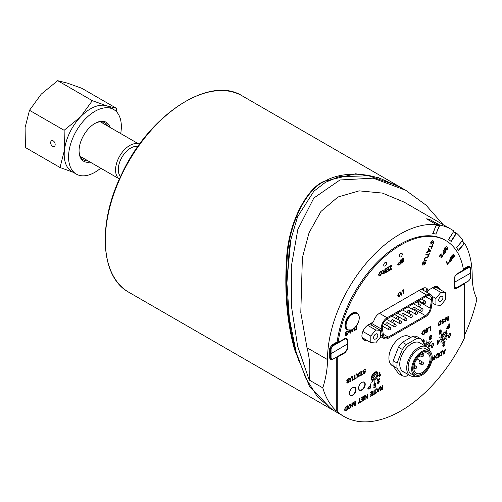 <?xml version="1.0" encoding="UTF-8"?>
<svg xmlns="http://www.w3.org/2000/svg" width="502" height="502" viewBox="0 0 502 502"><rect width="100%" height="100%" fill="white"/><g stroke="black" fill="none" stroke-linecap="round" stroke-linejoin="round"><path stroke-width="0.75" d="M426.098 346.543A20.739 11.973 -60 0 0 426.066 346.317L420.801 338.825L416.892 336.572A20.739 11.973 -60 0 0 412.933 336.214L416.848 338.473L406.319 344.554L402.403 342.295L412.933 336.214M402.359 375.81L398.45 373.551L393.185 366.065L397.095 368.324L402.359 375.81A20.739 11.973 -60 0 0 406.319 376.167L408.678 374.799M397.095 363.046L393.185 360.787L398.45 347.215L402.359 349.474L397.095 363.046A20.739 11.973 -60 0 0 397.095 368.324M393.185 366.065A20.739 11.973 -60 0 1 393.185 360.787M398.45 347.215A20.739 11.973 -60 0 1 402.403 342.295M402.359 349.474A20.739 11.973 -60 0 1 406.319 344.554M416.848 338.473A20.739 11.973 -60 0 1 420.801 338.825M404.361 372.308A16.729 9.657 -60 0 1 403.213 371.806A16.729 9.657 -60 0 1 403.213 352.492A16.729 9.657 -60 0 1 419.948 342.828A16.729 9.657 -60 0 1 420.952 343.569M432.856 233.53L435.918 233.995L439.338 225.699A0.552 0.439 -81.8 0 0 439.156 224.971L429.768 219.55L439.903 225.109L435.931 233.97M439.903 225.109A102.32 59.073 -60 0 1 451.009 229.194A102.32 59.073 -60 0 1 453.94 231.089L448.568 239.398L451.191 241.493L456.563 233.185A102.32 59.073 -60 0 1 462.744 240.201L456.556 247.58L458.477 250.636L464.664 243.263A102.32 59.073 -60 0 1 472.2 276.031A77.157 44.546 120 0 0 476.9 298.903A113.383 65.461 -60 0 1 464.375 335.487M450.959 241.305L455.885 233.694A0.552 0.452 -51.4 0 0 455.791 233.003L455.841 233.035M454.636 232.068L456.563 233.185M458.307 250.372L463.936 243.671A0.552 0.433 -32.1 0 0 463.892 243.031M463.748 242.73L464.664 243.263M90.115 162.071A22.496 12.989 -60 0 1 79.052 150.958A22.496 12.989 -60 0 1 94.953 123.41A22.496 12.989 -60 0 1 97.087 122.344A22.496 12.989 -60 0 1 110.107 127.439M108.043 126.247A21.423 12.368 120 0 0 104.912 122.789A21.423 12.368 120 0 0 96.233 122.833A21.423 12.368 120 0 0 94.571 123.636M79.052 150.518A21.423 12.368 120 0 0 83.489 159.893A21.423 12.368 120 0 0 88.051 160.878M120.706 133.557A37.317 21.542 120 0 0 113.615 109.461A37.317 21.542 120 0 0 98.492 109.543A37.317 21.542 120 0 0 71.309 141.903A37.317 21.542 120 0 0 76.298 174.094A37.317 21.542 120 0 0 100.714 168.189M113.615 109.461L109.241 106.939A37.317 21.542 120 0 0 106.725 105.834A37.317 21.542 120 0 0 94.125 107.02A37.317 21.542 120 0 0 80.577 116.84A37.317 21.542 120 0 0 64.438 150.261A37.317 21.542 120 0 0 71.93 171.571L76.298 174.094M50.677 142.317A3.163 2.052 67.2 0 1 51.687 140.698A3.163 2.052 67.2 0 1 54.806 142.813A3.163 2.052 67.2 0 1 54.141 146.521A3.163 2.052 67.2 0 1 51.706 145.549A3.163 2.052 67.2 0 1 50.677 142.317M81.023 157.578A21.423 12.368 120 0 0 82.353 157.584M102.345 122.959A21.423 12.368 120 0 0 101.674 121.81M73.085 172.236L60.039 167.511L64.438 150.261L64.124 130.288L80.577 116.84L92.318 100.67L106.725 105.834L116.42 108.275L116.79 112.065M116.42 108.275L81.795 88.283L67.387 83.119L57.692 80.678L41.239 94.131L29.499 110.302L25.1 127.552L25.414 147.525L60.039 167.511M29.499 110.302L64.124 130.288M57.692 80.678L92.318 100.67M137.855 146.559A17.557 10.14 120 0 0 124.979 152.966A17.557 10.14 120 0 0 118.271 169.576A17.557 10.14 120 0 0 120.549 176.541M100.35 121.804L139.424 144.363A19.992 11.546 120 0 0 129.673 145.517A19.992 11.546 120 0 0 116.702 162.899A19.992 11.546 120 0 0 119.432 178.988L80.351 156.436M329.726 353.188L331.056 353.684L331.056 348.771L330.586 348.771L330.586 358.516L331.094 359.633L332.5 359.52L331.1 359.633L329.852 358.911M347.014 344.203L331.056 353.684L331.056 358.516L329.726 358.02M331.86 345.715L332.33 345.734L330.586 348.771L329.732 348.275M336.152 343.236L336.936 342.791L336.277 342.408M334.828 343.82L334.828 343.242M470.594 272.85L470.525 277.725M454.285 282.375L470.594 273.119L470.619 268.112L469.991 266.844L468.749 266.97L463.497 270.007M455.985 274.431L456.155 274.782L468.987 267.378L468.661 266.606L467.952 267.146M466.628 267.152L466.628 267.723M468.504 266.832L463.653 269.63L463.377 269.279M349.398 393.33A4.424 2.554 120 0 0 350.314 395.243A4.424 2.554 120 0 0 354.738 392.689A4.424 2.554 120 0 0 354.738 387.582A4.424 2.554 120 0 0 352.624 387.745M358.591 388.027A4.424 2.554 120 0 0 359.507 389.941A4.424 2.554 120 0 0 363.931 387.387A4.424 2.554 120 0 0 363.931 382.279A4.424 2.554 120 0 0 361.816 382.442M427.07 219.161L429.768 219.55M436.188 234.114L432.724 233.618L436.439 224.607A102.32 59.073 -60 0 0 363.881 266.079A102.32 59.073 -60 0 0 327.499 359.576L306.992 347.742C309.79 358.29 310.518 369.052 309.188 380.014L297.648 346.223L291.555 307.029L291.317 266.518L297.83 229.489L313.825 198.039L339.961 179.98L373.218 178.16L405.773 190.308L397.904 185.878L368.675 175.775L338.963 176.729L325.484 182.295L313.875 191.212L297.548 216.839L290.733 240.094L286.918 281.716M423.242 290.238A8.296 4.788 120 0 0 423.242 288.123M437.593 288.129A8.986 5.189 120 0 0 436.79 286.441M426.173 291.932A8.296 4.788 120 0 0 426.06 289.24L428.018 290.363L433.383 287.269A8.986 5.189 -60 0 1 437.876 286.824A8.986 5.189 -60 0 1 439.551 289.259M427.033 292.428L429.273 289.641M433.59 287.15L436.32 287.395L445.701 292.817L445.701 299.33L440.812 305.411L435.924 304.978L435.924 298.458L440.812 292.377L445.701 292.817M371.518 322.987A8.296 4.788 120 0 0 371.58 323.558L371.888 325.384M362.902 339.233A8.986 5.189 120 0 0 364.766 339.082M368.468 324.744L371.204 324.989L380.585 330.41L380.585 336.924L375.697 343.01L370.809 342.571L370.809 336.051L375.697 329.971L380.585 330.41M393.217 366.109A16.867 9.739 -60 0 1 392.395 365.72A16.867 9.739 -60 0 1 388.899 357.995A16.867 9.739 -60 0 1 396.26 341.021A16.867 9.739 -60 0 1 409.262 336.503A16.867 9.739 -60 0 1 410.598 337.57M428.369 342.483L428.551 342.59A4.148 2.397 -60 0 1 427.717 347.635M424.956 344.736A4.148 2.397 -60 0 1 428.909 342.665A4.148 2.397 -60 0 1 428.338 348.3M445.381 332.663L445.563 332.77A4.148 2.397 -60 0 1 445.136 337.181A4.148 2.397 -60 0 1 441.528 339.754L441.346 339.647M440.913 338.128A4.148 2.397 -60 0 1 442.726 333.955A4.148 2.397 -60 0 1 445.92 332.839A4.148 2.397 -60 0 1 445.92 337.633A4.148 2.397 -60 0 1 441.773 340.023A4.148 2.397 -60 0 1 440.913 338.128M376.349 372.515L376.538 372.622A4.148 2.397 -60 0 1 376.111 377.033A4.148 2.397 -60 0 1 372.503 379.606L372.321 379.499M371.888 377.981A4.148 2.397 -60 0 1 373.695 373.808A4.148 2.397 -60 0 1 376.895 372.691A4.148 2.397 -60 0 1 376.895 377.485A4.148 2.397 -60 0 1 372.748 379.876A4.148 2.397 -60 0 1 371.888 377.981M397.735 295.182L398.23 296.462L399.416 296.318L401.098 293.187L400.596 291.976L399.416 292.114L397.709 295.17L399.391 292.101L400.577 291.963M400.621 293.463L399.41 295.86L398.356 295.691L398.212 294.906L399.416 292.572L400.276 292.503L400.621 293.463L400.232 292.478M398.582 295.948L399.391 295.847L400.596 293.45M398.23 296.462L397.709 295.17M424.472 344.052L425.094 344.297L424.523 343.713M424.937 344.516L424.497 344.083M443.768 341.247L443.768 340.118M447.803 335.531L446.874 335.719M441.377 334.119L442.105 334.476L441.534 333.893M441.352 334.106L441.948 334.696M440.863 339.189L439.934 340.074M447.213 333.259A4.976 2.874 120 0 0 446.353 332.136A4.976 2.874 120 0 0 446.014 331.985L446.937 329.99L445.858 331.947A4.976 2.874 120 0 0 443.868 332.38L443.868 332.832A4.424 2.554 -60 0 1 446.077 332.613A4.424 2.554 -60 0 1 446.843 333.61L447.213 333.259M443.868 332.832L443.843 332.368A4.976 2.874 -60 0 1 445.832 331.935L446.774 329.952M446.014 331.979A4.976 2.874 -60 0 1 446.334 332.123A4.976 2.874 -60 0 1 446.347 332.129L446.353 332.136M446.071 332.606A4.424 2.554 120 0 1 446.824 333.598L446.843 333.61M447.866 263.832L446.573 261.768L446.196 262.226L447.853 264.868L448.386 262.533L447.866 263.832M447.834 264.855L446.196 262.226M446.554 261.755L446.171 262.213M447.847 263.82L448.386 262.533M430.729 345.602L429.8 345.79L430.729 345.602M429.8 345.79L430.766 345.345M444.534 249.82L444.854 247.737L446.767 246.57L444.872 247.75L444.559 249.833L445.563 249.563L447.012 248.044L447.037 249.274L445.619 250.498L447.313 249.463L447.64 247.492L444.872 249.281L445.161 247.938L446.724 246.538M444.904 249.299L447.577 247.455M445.6 250.485L447.012 249.262L447.295 248.032M442.952 254.527L444.239 254.068L445.688 251.878L443.429 250.071L443.071 250.623L443.988 251.358L443.297 252.431L443.046 254.589L443.279 252.418L443.969 251.345L443.071 250.623M444.257 251.571L445.067 252.217L444.025 253.786L443.335 253.968L444.257 251.571L445.067 252.217M443.316 253.956L444 253.774L445.042 252.205M443.41 250.059L443.053 250.611M377.843 375.571L378.778 375.383M429.254 253.121L428.639 254.614L426.01 254.232L425.759 254.834L428.394 255.211L427.773 256.71L428.124 256.76L429.605 253.171L429.229 253.108L429.605 253.171M426.01 254.232L425.759 254.834M425.985 254.219L428.639 254.614M428.62 254.602L429.229 253.108M427.754 256.698L428.369 255.211M428.614 342.264L429.329 341.046M424.491 259.954L424.93 260.092L424.479 258.737L425.903 257.733L427.622 257.984L427.867 257.382L426.148 257.137L424.096 258.737L424.679 260.695L426.405 260.94L426.65 260.343L424.504 259.961M424.159 260.532L424.679 260.695M424.905 260.08L426.65 260.343M424.654 260.682L424.077 258.725L426.123 257.124L427.867 257.382M377.498 379.192L376.738 378.037M425.025 262.37L425.043 263.481L423.807 265.081L425.401 263.506L425.238 261.793L422.653 264.447L422.609 263.249L424.052 261.442L422.245 263.23L422.452 265.031L425.106 262.402M423.807 265.081L425.018 263.468L425.006 262.358M422.427 265.018L422.226 263.217L424.052 261.442M422.634 264.435L423.293 263.977M423.274 263.964L424.303 262.326L425.238 261.793M402.428 259.245L403.909 259.283L403.57 258.543L402.403 258.775L401.104 260.745L401.7 261.391L403.332 261.36L402.516 262.439L401.211 262.458L401.5 263.098L402.535 262.904L403.777 261.065L403.275 260.469L401.964 260.776L401.556 260.438L402.428 259.245M401.682 261.379L401.085 260.733L401.7 261.391L401.085 260.733L402.384 258.762L403.552 258.53M401.851 262.577L401.631 262.144L402.497 262.427L403.307 261.347M403.777 261.065L403.257 260.456L403.759 261.053L403.257 260.456L401.964 260.776L401.556 260.438M401.531 260.425L401.945 260.764M401.493 263.092L401.211 262.458M401.186 262.446L401.631 262.144M399.14 264.792L400.471 264.027L400.471 259.961L400 260.231L400 261.881L399.096 262.402L397.779 264.403L398.607 265.062L399.14 264.792M398.061 265.081L398.607 265.062M400 262.364L400 263.814L398.67 264.548L398.262 264.108L400 262.364M398.644 264.535L400 263.814M399.981 263.801L399.981 262.377M398.582 265.05L397.76 264.391L399.077 262.389L399.981 261.868L400 260.231M399.981 260.218L400.471 259.961M426.951 342.596L426.951 340.343L426.951 342.596M426.756 342.709L426.951 340.343M378.59 274.713L379.092 275.993L380.278 275.849L381.959 272.718L381.457 271.507L380.278 271.645L378.571 274.701L380.252 271.632L381.445 271.5M381.476 272.994L380.271 275.391L379.217 275.221L379.073 274.437L380.278 272.103L381.137 272.034L381.476 272.994L381.093 272.009M379.443 275.479L380.252 275.378L381.457 272.981M379.092 275.993L378.571 274.701M429.762 349.405L428.771 348.018M352.517 329.463L352.517 331.904L352.988 331.634L352.988 329.18M352.498 329.475L352.517 331.904M429.863 343.525L431.657 341.573M350.227 333.228L348.94 330.366L350.227 333.228L350.729 332.933L351.569 329.927M350.415 330.285L349.605 330.385M351.067 330.341L350.49 332.644L349.875 331.031L351.067 330.341L350.678 331.759M350.471 332.631L350.66 331.747M349.718 330.661L350.346 330.297M441.948 340.412L440.8 342.897M430.22 330.705L430.691 330.435L430.691 326.369L428.488 327.643L428.488 328.12L430.22 327.122L430.22 330.705L430.201 327.135M428.488 328.12L428.47 327.63L430.691 326.369M372.616 380.127A4.424 2.554 120 0 0 372.898 380.252L372.923 380.265A4.424 2.554 -60 0 1 372.628 380.133A4.424 2.554 -60 0 1 372.628 375.019A4.424 2.554 -60 0 1 377.052 372.465A4.424 2.554 -60 0 1 377.818 373.463L378.188 373.111A4.982 2.874 120 0 0 377.328 371.988A4.982 2.874 120 0 0 372.352 374.862A4.982 2.874 120 0 0 372.352 380.61A4.982 2.874 120 0 0 372.691 380.761L371.775 382.75L372.666 380.754M377.04 372.459A4.424 2.554 120 0 1 377.793 373.45L377.818 373.463M372.352 380.61L372.327 380.598A4.982 2.874 -60 0 1 372.327 380.598A4.982 2.874 -60 0 1 372.327 374.85A4.982 2.874 -60 0 1 377.309 371.976A4.982 2.874 -60 0 1 377.322 371.982L377.328 371.988M371.75 382.737L373.08 380.303M426.612 329.136L428.093 329.174L427.754 328.44L426.593 328.666L425.288 330.636L425.891 331.282L427.516 331.257L426.7 332.337L425.395 332.349L425.69 332.989L426.719 332.801L427.961 330.962L427.466 330.366L426.154 330.667L425.74 330.335L426.612 329.136M427.434 328.992L427.654 329.475L427.422 328.986M425.527 331.207L425.891 331.282M426.041 332.475L425.821 332.042L426.681 332.324L427.491 331.245M427.961 330.962L427.44 330.354L427.942 330.95L427.44 330.354L426.154 330.667L425.74 330.335M425.865 331.27L425.269 330.623L426.568 328.653L427.754 328.44M425.715 330.322L426.129 330.655M425.69 332.989L425.395 332.349M425.376 332.337L425.821 332.042M440.919 336.924L439.062 337.3M423.443 334.621L424.654 333.918L424.654 329.858L423.381 330.592L421.743 333.592L422.301 334.928L423.443 334.621M422.558 334.345L422.226 333.322L422.577 331.822L424.19 330.605L424.19 333.711L422.571 334.351M422.822 334.388L424.19 333.711M424.165 333.698L424.165 330.617M422.276 334.916L421.724 333.579L423.362 330.58L424.654 329.858M446.774 339.584L445.763 338.185M356.219 377.692L355.058 378.364L355.058 374.774L354.594 375.044L354.594 378.633L353.427 379.305L353.427 379.782L356.219 378.175L356.194 377.68L355.058 378.339M353.427 379.782L353.408 379.292L354.569 378.621L354.594 375.044M354.569 375.032L355.058 374.774M374.743 382.675L374.919 379.845M350.176 379.311L350.176 381.664L350.641 381.394L350.641 379.048L351.588 377.197L352.097 377.04L352.473 380.334L352.944 380.064L352.806 376.776L352.36 376.462L351.551 376.732L350.151 379.305L351.526 376.726L352.58 376.519M352.454 380.321L352.235 377.077M350.151 379.305L350.176 381.664M452.195 258.348L453.877 257.752L454.517 255.719L453.72 255.675L451.781 256.823L452.271 255.455L453.94 254.476L452.057 255.167L451.405 257.325L452.333 257.338L454.141 256.215L453.67 257.47L452.591 257.865L452.39 258.524L452.572 257.852L453.645 257.457L453.852 256.114M451.756 256.811L453.695 255.662L454.498 255.706M452.352 256.748L451.781 256.823M451.555 257.482L452.032 255.154L453.921 254.464M348.074 379.223L349.555 379.261L349.223 378.521L348.055 378.753L346.75 380.723L347.353 381.369L348.978 381.338L348.162 382.417L346.857 382.436L347.152 383.076L348.181 382.882L349.423 381.043L348.928 380.447L347.616 380.754L347.202 380.416L348.074 379.223M348.896 379.079L349.116 379.556L348.884 379.073M346.982 381.288L347.353 381.369M347.503 382.555L347.284 382.122L348.143 382.405L348.953 381.325M349.423 381.043L348.903 380.434L349.405 381.031L348.903 380.434L347.616 380.754L347.202 380.416M346.75 380.723L347.328 381.357L346.731 380.711L348.03 378.74L349.223 378.521M347.177 380.403L347.591 380.742M347.152 383.076L346.838 382.424L347.284 382.122M450.633 258.806L449.836 259.76L450.633 258.806L449.961 257.739L450.376 257.244L452.026 259.879L450.363 261.818L449.372 262.144L449.811 259.747L449.152 261.931M449.572 261.416L450.601 260.996L449.591 261.429L450.827 259.12L451.417 260.061L450.62 261.009L451.398 260.049L450.821 259.126M450.2 261.429L449.591 261.429M450.608 258.794L449.936 257.727L450.376 257.244M354.613 405.691L355.309 405.283L355.309 401.223L354.864 401.481L354.864 404.938L353.847 402.071L353.427 402.309L352.398 406.306L352.398 402.905L351.952 403.162L351.952 407.229L352.573 406.865L353.609 402.792L354.613 405.691L353.59 402.78M351.952 407.229L351.927 403.15L352.398 402.905M352.398 406.206L353.427 402.309M353.402 402.297L353.847 402.071M354.845 404.882L354.845 401.468L355.309 401.223M442.651 255.072L442.425 256.949L440.957 257.746L440.875 254.602M441.283 257.212L442.18 256.742L442.275 255.581L442.206 256.754L441.308 257.225L441.095 253.686L439.313 256.44L439.576 256.654L439.288 256.428L441.095 253.686M439.557 256.641L440.9 254.614L440.957 257.746M347.974 407.486L348.476 408.766L349.656 408.622L351.344 405.49L350.842 404.279L349.656 404.417L347.955 407.473L349.637 404.405L350.816 404.267M350.86 405.767L349.656 408.164L348.834 408.258L348.457 407.21L349.662 404.876L350.522 404.807L350.86 405.767L350.478 404.781M348.821 408.251L349.63 408.151L350.842 405.754M348.476 408.766L347.955 407.473M432.347 244.361L433.948 242.786L433.778 241.073L431.199 243.727L433.759 241.06M431.174 243.715L431.155 242.529L432.598 240.722L430.791 242.504L432.598 240.722M430.973 244.292L430.766 242.491L430.992 244.305L433.646 241.675M433.571 241.65L433.584 242.761L433.546 241.638M367.025 398.425L367.502 398.149L367.502 394.083L367.056 394.34L367.056 397.534L365.205 395.413L364.728 395.689L364.728 399.749L365.174 399.492L365.174 396.304L367.025 398.425L365.174 396.316M364.728 399.749L364.703 395.676L365.205 395.413M367.031 397.509L367.056 394.34M367.031 394.327L367.502 394.083M431.086 248.615L431.456 248.678L432.937 245.095L432.586 245.045L431.971 246.532L429.335 246.156L429.091 246.752L431.72 247.135L431.105 248.628L431.695 247.128M429.091 246.752L429.317 246.143L431.946 246.52L432.561 245.032L432.937 245.095M361.384 401.682L363.937 400.207L363.937 396.141L361.308 397.659L361.308 398.142L363.467 396.894L363.467 398.274L361.515 399.397L361.515 399.881L363.467 398.751L363.467 399.994L361.384 401.198L361.365 401.669L361.365 401.186L363.467 399.994M361.496 399.868L361.496 399.385L363.448 398.262L363.448 396.906M361.308 397.659L361.308 398.142M361.283 397.647L363.937 396.141M363.448 399.981L363.448 398.764M428.859 249.632L428.08 251.527L426.957 251.922L428.055 251.515L428.859 249.632L428.162 249.005L428.426 248.371L430.691 250.542L430.427 251.188L426.675 252.606L426.938 251.91L426.675 252.606M428.476 251.389L429.11 249.852L430.252 250.805L428.476 251.389L430.227 250.793L429.11 249.858M428.84 249.619L428.143 248.992L428.426 248.371M360.925 401.462L359.771 402.133L359.771 398.55L359.3 398.82L359.3 402.403L358.139 403.075L358.139 403.552L360.925 401.945L360.907 401.449L359.771 402.108M358.139 403.552L358.114 403.062L359.281 402.391L359.3 398.82M359.281 398.808L359.771 398.55M389.213 270.616L391.171 266.167L389.213 270.616L391.736 269.16L391.736 268.683L389.765 269.819L391.936 264.981L389.157 266.587L389.157 267.064L389.132 266.575L391.936 264.981M389.784 269.781L391.736 268.683M389.132 267.051L391.19 266.179M391.171 266.167L391.365 265.79M443.705 354.18L444.207 353.891L445.544 349.097L444.672 350.816L443.21 351.664L442.808 350.678L442.287 350.98L443.705 354.18L442.287 350.98M444.54 351.325L443.969 353.609L443.354 352.009L444.54 351.325M443.944 353.596L444.508 351.344M443.203 351.638L444.653 350.804L445.054 349.379M445.029 349.367L445.544 349.097M442.789 350.666L442.262 350.967M388.178 269.016L386.226 270.139L386.226 270.622L388.178 269.492L388.178 270.735L386.094 271.94L386.094 272.417L388.642 270.948L388.642 266.882L386.013 268.401L386.013 268.877L388.178 267.629L388.178 269.016L388.153 267.641M386.226 270.622L386.201 270.126L388.153 269.003M386.094 272.417L386.069 271.927L388.153 270.722L388.153 269.505M386.013 268.877L385.994 268.388L388.642 266.882M437.204 357.932L438.403 357.242L438.403 353.22L437.148 353.948L435.529 356.916L436.075 358.24L437.204 357.932M436.332 357.656L436 356.646L436.351 355.165L437.945 353.96L437.945 357.029L436.345 357.662M436.596 357.7L437.945 357.029L437.92 353.973M436.056 358.227L435.504 356.903L437.129 353.935L438.403 353.22M383.76 271.256L382.85 270.227L382.267 270.565L383.541 271.676L382.549 273.358L382.693 273.885L385.367 272.837L385.367 268.777L384.896 269.047L384.896 270.848L383.773 271.262M383.258 271.638L382.242 270.553L382.85 270.227M382.825 273.998L382.53 273.345L383.515 271.664M383.898 271.896L384.896 271.312L384.896 272.661L383.785 273.301L383.032 273.075L383.898 271.896M384.074 271.281L384.877 270.835L384.877 269.034L385.367 268.777M383.007 273.063L383.76 273.289L384.877 272.649L384.877 271.325M383.76 273.289L383.032 273.075M353.747 328.634L354.261 330.548L353.722 328.653M354.174 330.504L356.615 329.538L356.615 325.541M356.094 326.256L356.15 329.325L356.131 326.231M354.788 330.002L356.15 329.325L354.807 330.015L354.255 328.214M345.677 335.48L345.313 334.903L345.734 334.527L346.75 334.821L345.752 334.539L345.332 334.916L345.677 335.48L346.769 335.292L348.532 332.148L348.049 330.918L346.738 331.107L348.024 330.906M346.01 334.953L345.734 334.527M345.282 334.087L345.257 332.569L346.713 331.094L345.282 332.581L345.282 334.087L346.769 333.228L346.769 332.751L345.734 333.347L345.734 332.594L346.763 331.577L347.691 331.445L348.055 332.462L347.685 331.439M345.734 333.322L346.769 332.751M348.055 332.462L346.769 334.834L348.055 332.462M444.998 322.177L444.973 318.099L445.443 317.854L444.998 318.111L444.998 322.177L445.619 321.813L446.629 317.728M447.658 320.64L446.799 318.23L447.658 320.64L448.355 320.232L448.355 316.172L447.909 316.429L447.909 319.887L446.887 317.019L446.473 317.258L445.443 321.255L445.443 317.854M447.891 319.83L447.891 316.417L448.336 316.16M445.443 321.161L446.447 317.245L446.868 317.007M381.369 387.632L380.453 386.603L379.87 386.942L381.143 388.052L380.158 389.734L380.303 390.261L382.97 389.219L382.97 385.153L382.505 385.423L382.505 387.23L381.382 387.638M379.87 386.942L380.867 388.015M382.505 387.695L382.505 389.037L381.388 389.677L380.635 389.458L382.505 387.695L382.505 389.037M381.369 389.665L382.48 389.025M381.683 387.657L382.505 387.23L382.48 385.411L382.97 385.153M380.428 390.374L380.133 389.721L381.125 388.046M379.851 386.929L380.453 386.603M442.35 323.056L442.149 322.635L441.704 322.93L441.998 323.57L443.034 323.382L444.276 321.544L443.774 320.947L442.463 321.249L442.049 320.916L442.927 319.718L444.408 319.761L444.069 319.021L442.902 319.253L441.603 321.217L442.199 321.864L443.686 321.556L443.015 322.918L442.149 322.635L442.99 322.905L443.668 321.544M442.13 322.623L441.704 322.93M441.998 323.57L441.685 322.918M444.276 321.544L443.755 320.935L442.463 321.249L442.049 320.916L442.444 321.236M443.743 319.579L443.963 320.056L443.73 319.573M442.18 321.851L441.578 321.205L442.883 319.241L444.069 319.021M441.854 321.795L442.199 321.864M376.406 392.526L375.251 393.191L375.251 389.608L374.781 389.878L374.781 393.461L373.62 394.139L373.62 394.616L376.406 393.003L376.387 392.514L375.251 393.173M373.62 394.616L373.595 394.126L374.762 393.449L374.762 389.866L375.251 389.608M438.058 324.173L438.61 325.509L440.963 324.505L440.963 320.439L439.696 321.173L438.033 324.16L439.67 321.161L440.963 320.439M438.591 325.497L438.033 324.16M439.137 324.97L438.535 323.903L438.886 322.403L440.499 321.186L440.499 324.292L438.88 324.932L440.48 324.279L440.48 321.198M370.583 396.373L373.13 394.898L373.13 390.832L370.501 392.351L370.501 392.834L372.66 391.585L372.66 392.966L370.714 394.089L370.714 394.572L372.66 393.442L372.66 394.685L370.583 395.89L370.583 396.373L370.558 395.877L372.66 394.685M370.714 394.572L370.689 394.076L372.641 392.953L372.641 391.598M370.501 392.351L370.501 392.834M370.476 392.338L373.13 390.832M372.641 394.672L372.641 393.455M363.624 373.25L363.429 372.829L362.984 373.124L363.272 373.764L364.308 373.576L365.55 371.737L365.048 371.141L363.737 371.442L363.322 371.11L364.201 369.911L365.682 369.955L365.343 369.215L364.176 369.447L362.877 371.411L363.473 372.057L364.967 371.75L364.289 373.111L363.429 372.829L364.264 373.099L364.941 371.737M363.404 372.817L362.984 373.124M363.253 373.752L362.959 373.111M365.55 371.737L365.029 371.129L365.525 371.725L365.029 371.129L363.737 371.442L363.322 371.11M363.304 371.097L363.718 371.43M365.017 369.773L365.243 370.25L365.004 369.767M363.454 372.045L362.858 371.398L364.157 369.434L365.324 369.202M363.115 371.982L363.473 372.057M447.96 328.666L449.29 327.9L449.29 323.834L448.819 324.104L448.819 325.754L447.916 326.275L446.598 328.27L447.42 328.935L447.96 328.666M446.874 328.948L447.42 328.935L446.579 328.258L447.897 326.262L448.801 325.742L448.819 324.104M448.819 326.237L448.819 327.687L447.483 328.421L447.081 327.982L448.819 326.237M447.464 328.408L448.819 327.687M448.801 327.674L448.801 326.25M448.801 324.091L449.29 323.834M360.875 375L359.714 375.672L359.714 376.155L362.507 374.542L362.507 374.065L361.346 374.73L361.346 371.147L360.875 371.417L360.856 374.988L360.856 371.405L361.346 371.147M359.714 376.155L359.689 375.659L360.856 374.988M361.346 374.705L362.507 374.065M445.073 341.467L442.745 342.81L442.745 343.286L444.471 342.295L442.751 345.759L443.046 346.393L443.85 346.254L444.992 344.416L443.862 345.834L443.197 345.514L445.073 341.467L442.726 342.797L442.745 343.286M443.837 345.822L444.992 344.416M443.028 346.38L442.733 345.746L444.452 342.282M357.255 374.712L358.742 373.883L357.267 374.737L356.859 373.739L356.326 374.046L357.763 377.278L358.265 376.989L359.62 372.145L359.125 372.428L359.62 372.145M357.763 377.278L356.307 374.034L356.859 373.739M358.008 376.688L358.215 375.816L358.026 376.701L357.411 375.088L358.604 374.398L358.215 375.816L358.579 374.417M358.717 373.871L359.106 372.415L358.742 373.883M439.501 340.356L437.976 341.234L437.976 340.262L437.543 340.513L437.543 341.486L437.073 341.762L437.073 342.22L437.543 341.944L437.543 344.579L439.501 340.814L439.482 340.343L437.976 341.209M437.976 341.693L439.081 341.059L437.976 343.525L437.976 341.693M437.976 343.468L439.043 341.078M437.073 342.22L437.073 341.762M437.047 341.749L437.543 341.486M437.524 341.473L437.543 340.513M437.957 340.249L437.524 340.5M437.524 341.956L437.543 344.579M344.999 410.862L344.441 409.525L346.085 406.526L344.466 409.538L345.018 410.874L347.378 409.864L347.378 405.804L346.104 406.538L347.378 405.804M345.545 410.335L346.148 410.071L345.571 410.347L344.943 409.268L345.294 407.768L346.907 406.551L346.907 409.657L346.167 410.084L346.888 409.645L346.888 406.564M430.496 339.653L431.5 338.022L430.973 337.501L431.645 336.083L431.325 335.38L430.484 335.505L429.329 337.407L429.994 338.066L429.474 339.183L429.731 339.76L430.496 339.653M431.5 338.022L430.973 337.501M429.58 338.028L429.994 338.066M430.484 335.92L431.199 336.34L430.496 337.557L429.775 337.143L430.484 335.92L431.199 336.34L430.459 335.907M429.894 338.919L430.465 339.233L431.036 338.285L430.484 339.245L429.919 338.925L430.484 337.978L431.055 338.298L430.484 337.978M430.465 339.233L429.919 338.925M430.478 337.545L431.199 336.34M429.731 339.76L429.448 339.17L429.969 338.053L429.304 337.394L430.465 335.493L431.331 335.38M430.948 337.488L431.482 338.009L430.948 337.488M431.036 338.285L430.459 337.965M439.57 356.2L439.018 354.87L439.589 356.213L441.917 355.209L441.917 351.193L440.662 351.921L439.037 354.883L440.637 351.908L441.917 351.193M440.11 355.673L439.514 354.619L439.865 353.138L441.459 351.933L441.459 355.002L439.859 355.636L441.434 354.989L441.434 351.946M433.602 344.698L433.326 343.261L432.473 343.236L431.35 345.997L431.77 347.566L432.473 347.466L433.602 344.698M431.958 344.41L432.473 343.682L433 343.82L433 346.286L432.473 347.014L431.958 346.888L431.958 344.41M432.473 347.014L431.958 346.888M431.94 346.876L432.454 347.001L432.975 346.273L432.981 343.807M431.764 347.56L431.331 345.985L432.454 343.224L433.182 343.13M432.806 358.083L432.209 357.518L433.082 358.121L432.103 359.783L432.373 360.417L434.883 359.269L434.883 355.253L434.425 355.516L434.425 357.305L433.634 357.744L432.197 356.803M432.373 360.417L432.078 359.771L433.057 358.108M433.433 358.334L434.425 357.763L434.425 359.093L433.32 359.727L432.58 359.507L433.433 358.334M433.301 357.706L434.399 357.292L434.399 355.504L434.883 355.253M433.301 359.714L432.58 359.507L433.301 359.714L434.399 359.081L434.399 357.775M379.97 375.534L379.97 372.352L379.537 372.603L379.537 376.682L380.836 374.919L380.836 374.436L379.97 375.534M379.537 372.603L379.537 376.682M379.518 372.591L379.97 372.352M379.951 375.521L380.836 374.436M378.928 388.717L377.454 389.565L378.928 388.717L379.292 387.249L379.788 386.967L378.928 388.717M377.454 389.565L377.046 388.573L376.513 388.881L377.956 392.112L378.458 391.824L379.807 386.979M377.956 392.112L376.494 388.868L377.046 388.573M377.598 389.922L378.797 389.232L378.213 391.535L377.598 389.922M378.194 391.522L378.765 389.245M379.732 378.445L377.41 379.788L377.41 380.271L379.135 379.274L377.41 382.737L377.705 383.371L378.508 383.233L379.65 381.401L378.521 382.813L377.855 382.493L379.732 378.445L377.41 379.788M378.502 382.8L377.855 382.493L378.502 382.8L379.205 381.602M379.631 381.388L379.186 381.589M377.68 383.352L377.391 382.725L379.11 379.261M377.385 379.776L377.41 380.271M448.775 337.827L448.342 336.252L449.466 333.485L448.361 336.265L448.637 337.695L449.485 337.727L450.614 334.959L450.344 333.529L449.485 333.497L450.175 333.378M448.844 335.989L448.97 334.677L449.485 333.949L450.012 334.081L450.012 336.547L449.485 337.281L448.97 337.156L448.844 335.989M449.466 337.269L450.112 335.223L449.993 334.068L449.466 333.937M449.485 333.949L449.993 334.068M374.843 383.779L375.515 384.156L375.973 383.848L375.621 383.227L374.837 383.371L373.915 384.394L373.959 386.283L375.396 385.561L375.207 386.76L373.802 387.569L373.802 388.046L375.552 387.036L375.891 384.752L374.85 385.693L374.097 385.203L374.843 383.779L375.515 384.156L374.818 383.766M374.825 385.68L374.097 385.203L374.825 385.68L375.49 384.927M373.802 388.046L373.783 387.557L375.182 386.747L375.364 385.599M373.934 386.27L373.896 384.381L374.818 383.359L375.672 383.252M375.465 384.915L375.891 384.752M439.319 332.751L438.986 331.96L440.091 329.939L439.012 331.973L439.313 332.751L440.053 332.688L440.907 331.653L440.461 333.353L439.664 333.736L440.442 333.341L440.888 331.64M440.078 333.686L439.074 333.686L439.501 333.397M439.432 331.671L440.116 332.186L439.457 331.684L440.122 330.354L440.838 330.912L440.141 332.198L440.819 330.906L440.103 330.341M440.122 330.354L440.593 330.31M439.049 333.673L439.35 334.225L439.049 333.673L440.072 334.119L440.957 333.146L441.333 331.213L440.994 329.902L440.11 329.952L440.932 329.858M440.116 332.186L439.457 331.684M369.221 388.768L370.551 388.002L370.551 383.936L370.087 384.206L370.087 385.856L369.177 386.383L367.866 388.379L368.688 389.037L369.221 388.768M368.135 389.05L368.688 389.037M370.087 386.339L370.087 387.789L368.75 388.523L368.342 388.084L370.087 386.339M368.725 388.51L370.087 387.789M370.062 387.776L370.062 386.352M368.663 389.025L367.841 388.366L369.158 386.371L370.062 385.843L370.087 384.206M370.532 383.923L370.062 384.193M403.144 294.097L403.608 293.827L403.608 289.761L403.144 290.03L403.119 294.084L403.144 290.03M403.119 290.018L403.608 289.761M401.336 295.207L402.353 290.42M402.334 290.407L402.704 290.212M422.195 340.802L423.079 339.76L422.207 340.827M423.035 342.515L423.895 341.473L423.45 343.18L423.87 341.467M422.446 341.511L423.111 340.174L423.826 340.739L423.092 340.161M423.111 340.174L423.581 340.13M423.845 343.155L424.322 341.034L423.983 339.722L423.098 339.772L423.895 339.666M423.104 342.006L423.807 340.726L423.13 342.019M345.006 352.297L345.414 352.536L337.275 357.236L337.275 411.502L336.296 410.937A113.383 65.461 -60 0 1 322.799 387.87A77.157 44.546 120 0 0 327.499 359.576M331 359.576L330.291 359.457L329.726 358.196L329.726 348.444L331.684 345.062L337.168 341.893L338.147 342.446A89.877 51.888 -60 0 1 381.451 259.666A89.877 51.888 -60 0 1 445.763 240.533A89.877 51.888 -60 0 1 463.509 270.07L456.236 274.268L454.285 277.656L454.285 287.426L454.843 288.681L456.236 288.556L464.375 283.856L464.375 338.116A113.383 65.461 -60 0 1 344.134 416.56A113.383 65.461 -60 0 1 337.275 411.502M338.147 342.446L345.414 338.254L346.788 338.11L347.371 339.383L347.371 349.147L347.039 348.959M345.414 352.536L347.371 349.147M356.043 389.608A4.7 2.717 -60 0 1 353.992 394.34A4.7 2.717 -60 0 1 350.371 395.601A4.7 2.717 -60 0 1 350.371 390.173A4.7 2.717 -60 0 1 355.071 387.456A4.7 2.717 -60 0 1 356.043 389.608M365.236 384.3A4.7 2.717 -60 0 1 363.184 389.031A4.7 2.717 -60 0 1 359.564 390.292A4.7 2.717 -60 0 1 359.564 384.865A4.7 2.717 -60 0 1 364.264 382.147A4.7 2.717 -60 0 1 365.236 384.3M386.647 263.33A2.077 1.199 -60 0 1 385.743 265.42A2.077 1.199 -60 0 1 384.143 265.972A2.077 1.199 -60 0 1 384.143 263.581A2.077 1.199 -60 0 1 386.22 262.383A2.077 1.199 -60 0 1 386.647 263.33M402.29 254.301A2.077 1.199 -60 0 1 401.387 256.39A2.077 1.199 -60 0 1 399.787 256.942A2.077 1.199 -60 0 1 399.787 254.545A2.077 1.199 -60 0 1 401.864 253.353A2.077 1.199 -60 0 1 402.29 254.301M381.394 337.043L381.043 337.244A8.296 4.788 -60 0 1 379.907 337.771M366.724 340.212A8.986 5.189 -60 0 1 363.774 339.986A8.986 5.189 -60 0 1 362.394 332.782A8.986 5.189 -60 0 1 368.267 324.863L373.639 321.763A8.296 4.788 -60 0 1 379.317 313.405L422.339 288.562A8.296 4.788 -60 0 1 426.487 288.154A8.296 4.788 -60 0 1 428.018 290.363M354.751 387.588A4.7 2.717 120 0 0 354.531 387.262M349.932 395.225A4.7 2.717 120 0 0 350.327 395.256M363.944 382.286A4.7 2.717 120 0 0 363.724 381.959M359.125 389.922A4.7 2.717 120 0 0 359.52 389.947M336.867 356.997L337.275 357.236M337.168 341.893A89.877 51.888 -60 0 1 380.466 259.107A89.877 51.888 -60 0 1 444.785 239.969L445.763 240.533M463.34 269.053L468.015 266.349L469.383 266.204L469.847 266.763M336.296 410.937L336.296 357.33M464.375 283.856L463.973 283.617M332.926 410.09L317.521 396.906L305.712 378.006L296.199 352.278L289.365 318.544L286.924 283.21L289.252 248.609L290.733 240.094M443.159 224.664L425.991 205.117L405.773 190.308M322.799 387.87L309.188 380.014M429.863 219.336A102.32 59.073 -60 0 0 426.543 218.859L436.439 224.607M451.009 229.194L404.148 202.137L382.386 193.075L359.162 190.854L337.946 197.029L320.947 211.449L309.044 232.79L302.386 257.689L300.798 312.551L306.992 347.742M422.238 353.772L422.238 354.556A1.795 1.035 -60 0 1 421.454 356.364A1.795 1.035 -60 0 1 420.067 356.847A1.795 1.035 -60 0 1 419.697 356.018L419.697 355.598M421.944 375.157A14.52 8.383 -60 0 1 414.683 375.879A14.52 8.383 -60 0 1 414.683 359.112A14.52 8.383 -60 0 1 429.204 350.729A14.52 8.383 -60 0 1 431.431 362.362A14.52 8.383 -60 0 1 421.944 375.157M421.944 374.028A13.134 7.586 -60 0 1 415.38 374.68A13.134 7.586 -60 0 1 415.38 359.514A13.134 7.586 -60 0 1 428.513 351.927A13.134 7.586 -60 0 1 430.528 362.45A13.134 7.586 -60 0 1 421.944 374.028M414.683 375.879L411.163 373.846A14.52 8.383 -60 0 1 411.163 357.079A14.52 8.383 -60 0 1 425.683 348.695L429.204 350.729M415.236 376.149A16.591 9.582 -60 0 1 410.128 375.64A16.591 9.582 -60 0 1 410.128 356.483A16.591 9.582 -60 0 1 426.719 346.901A16.591 9.582 -60 0 1 429.718 351.067M421.944 372.672A11.477 6.626 -60 0 1 416.208 373.243A11.477 6.626 -60 0 1 416.208 359.99A11.477 6.626 -60 0 1 427.685 353.364A11.477 6.626 -60 0 1 429.442 362.563A11.477 6.626 -60 0 1 421.944 372.672M421.944 373.915A12.996 7.505 -60 0 1 415.449 374.561A12.996 7.505 -60 0 1 415.449 359.551A12.996 7.505 -60 0 1 428.444 352.046A12.996 7.505 -60 0 1 430.434 362.463A12.996 7.505 -60 0 1 421.944 373.915M376.538 372.622L372.503 379.606M371.907 378.401L375.195 372.71M428.551 342.59L426.229 346.618M425.539 345.571L427.208 342.678M445.563 332.77L441.528 339.754M440.938 338.549L444.22 332.857M373.588 337.708A2.981 1.719 -60 0 1 374.894 334.708A2.981 1.719 -60 0 1 377.19 333.905A2.981 1.719 -60 0 1 377.19 337.35A2.981 1.719 -60 0 1 374.21 339.07A2.981 1.719 -60 0 1 373.588 337.708M362.105 337.545L370.809 342.571M362.864 331.464L370.809 336.051M367.596 325.29L375.697 329.971M298.684 360.398C288.87 331.427 284.998 298.288 287.056 260.977C288.499 220.905 308.561 187.692 324.198 181.68C334.169 175.06 356.32 170.197 381.081 178.806M401.336 187.748L378.119 177.507L355.611 173.78L323.909 181.385C308.203 187.441 287.985 220.754 286.441 260.927C284.496 293.576 287.207 323.131 294.574 349.599L309.464 386.27L331.653 409.356M442.921 297.68A2.981 1.719 -60 0 1 441.622 300.679A2.981 1.719 -60 0 1 439.325 301.476A2.981 1.719 -60 0 1 439.325 298.037A2.981 1.719 -60 0 1 442.306 296.312A2.981 1.719 -60 0 1 442.921 297.68M432.147 296.28L435.924 298.458M431.984 302.7L435.924 304.978M432.674 287.677L440.812 292.377M347.447 329.889L347.001 329.632A9.676 5.591 -60 0 1 345.677 321.38A9.676 5.591 -60 0 1 356.684 312.865L357.129 313.122A9.676 5.591 120 0 0 355.259 312.671A9.676 5.591 120 0 0 346.706 320.157A9.676 5.591 120 0 0 347.447 329.889L351.532 329.939C352.398 329.161 353.778 330.385 358.265 322.522C359.921 317.998 359.545 314.867 357.129 313.122M355.516 313.217A9.312 5.378 -60 0 1 356.364 325.861A9.312 5.378 -60 0 1 346.091 326.074A9.312 5.378 -60 0 1 355.516 313.217M387.142 318.889L426.644 296.13A6.915 3.991 -60 0 1 430.095 295.791A6.915 3.991 -60 0 1 431.45 299.989L430.289 308.222A6.915 3.991 -60 0 1 425.47 315.664L388.284 337.087A6.915 3.991 -60 0 1 384.827 337.426A6.915 3.991 -60 0 1 383.472 335.198L382.323 328.289A6.915 3.991 -60 0 1 387.142 318.889M418.304 303.371A6.915 3.991 120 0 0 418.756 301.558L418.875 300.685M414.959 308.284A6.915 3.991 120 0 0 415.399 307.895M382.248 327.254L383.359 326.614M388.084 323.897L388.736 323.514M393.461 320.797L394.114 320.42M398.839 317.697L399.492 317.32M404.217 314.603L404.869 314.221M409.594 311.504L410.247 311.127M387.142 317.76L426.644 295A8.296 4.788 -60 0 1 430.785 294.599A8.296 4.788 -60 0 1 432.417 299.631L431.256 307.864A8.296 4.788 -60 0 1 425.47 316.793L388.278 338.216A8.296 4.788 -60 0 1 384.137 338.624A8.296 4.788 -60 0 1 382.511 335.945L381.363 329.042A8.296 4.788 -60 0 1 387.142 317.76L379.456 313.323M345.169 352.097L332.569 359.369L345.332 352.109L347.033 349.21L345.401 351.965M332.569 359.369L331.056 358.516M346.073 338.003L347.039 339.459L346.405 338.197L345.702 338.11M345.219 338.361L346.938 339.597M331.056 348.771L332.569 346.135L332.33 345.734L338.078 342.414M332.569 346.135L345.401 338.724M331.176 345.432L331.653 345.709M335.499 342.86L335.995 343.142M336.936 342.791L332.086 345.589M454.291 277.462L456.155 274.782M468.987 267.378L470.525 268.25M454.285 287.207L454.643 287.163L454.643 277.418M454.335 287.916L454.686 288.286L456.155 288.022L454.643 287.163M470.525 277.995L468.755 280.743M468.987 280.612L456.155 288.022M468.661 266.606L468.115 266.292M467.274 266.775L467.77 267.064M432.937 233.562L436.182 225.229M439.338 225.699L436.357 225.272A0.552 0.439 -81.8 0 0 436.37 224.783M439.156 224.971L436.382 224.57M448.7 239.498L453.488 231.786M455.885 233.694L453.62 231.886A0.552 0.452 -51.4 0 0 453.708 231.441M456.657 247.737L462.166 240.891M463.936 243.671L462.286 241.035A0.552 0.433 -32.1 0 0 462.405 240.615L464.011 243.15M347.014 339.183L347.371 339.383M456.236 288.556L455.816 288.299M381.043 337.244L380.554 336.967M419.013 362.739A1.381 0.797 120 0 0 419.296 363.373A1.381 1.381 0 0 0 421.184 362.864A1.381 1.381 0 0 0 420.682 360.976A1.381 0.797 120 0 0 419.992 361.045A1.381 0.797 120 0 0 419.013 362.739M421.291 356.52A1.381 0.797 120 0 0 421.385 356.596A1.381 1.381 0 0 0 423.274 356.087A1.381 1.381 0 0 0 422.766 354.199A1.381 0.797 120 0 0 422.238 354.192M421.103 363.944A1.381 0.797 120 0 0 421.385 364.577A1.381 1.381 0 0 0 423.274 364.069A1.381 1.381 0 0 0 422.766 362.18A1.381 0.797 120 0 0 422.075 362.249A1.381 0.797 120 0 0 421.103 363.944M414.188 367.935A1.381 0.797 120 0 0 414.47 368.568A1.381 1.381 0 0 0 416.359 368.06A1.381 1.381 0 0 0 415.857 366.171A1.381 0.797 120 0 0 415.167 366.24A1.381 0.797 120 0 0 414.188 367.935M105.357 240.358A113.383 65.461 -60 0 1 154.848 126.253A113.383 65.461 -60 0 1 242.221 95.882C209.811 74.98 149.326 114.475 121.923 173.642C97.288 222.988 100.187 276.978 128.838 292.264A113.383 65.461 -60 0 1 105.357 240.358M395.45 324.198A1.381 0.797 120 0 0 394.39 324.568A1.381 0.797 120 0 0 393.781 325.961A1.381 0.797 120 0 0 394.07 326.595A1.381 1.381 0 0 0 395.959 326.087A1.381 1.381 0 0 0 395.45 324.198L392.049 322.234M422.339 308.711A1.381 0.797 120 0 0 421.272 309.081A1.381 0.797 120 0 0 420.67 310.468A1.381 0.797 120 0 0 420.958 311.102A1.381 1.381 0 0 0 422.847 310.6A1.381 1.381 0 0 0 422.339 308.711L418.913 306.728M411.584 314.905A1.381 0.797 120 0 0 410.517 315.275A1.381 0.797 120 0 0 409.914 316.668A1.381 0.797 120 0 0 410.203 317.302A1.381 1.381 0 0 0 412.092 316.793A1.381 1.381 0 0 0 411.584 314.905L408.17 312.934M425.037 301.049A1.381 0.797 120 0 0 423.97 301.42A1.381 0.797 120 0 0 423.368 302.806A1.381 0.797 120 0 0 423.65 303.44A1.381 1.381 0 0 0 425.539 302.938A1.381 1.381 0 0 0 425.037 301.049L421.58 299.054M414.282 307.255A1.381 0.797 120 0 0 413.215 307.626A1.381 0.797 120 0 0 412.613 309.019A1.381 0.797 120 0 0 412.895 309.652A1.381 1.381 0 0 0 414.784 309.144A1.381 1.381 0 0 0 414.282 307.255L420.958 311.102M403.526 313.461A1.381 0.797 120 0 0 402.46 313.832A1.381 0.797 120 0 0 401.857 315.218A1.381 0.797 120 0 0 402.14 315.852A1.381 1.381 0 0 0 404.028 315.35A1.381 1.381 0 0 0 403.526 313.461L410.203 317.302M398.149 316.549A1.381 0.797 120 0 0 397.082 316.919A1.381 0.797 120 0 0 396.48 318.312A1.381 0.797 120 0 0 396.762 318.946A1.381 1.381 0 0 0 398.651 318.437A1.381 1.381 0 0 0 398.149 316.549L394.679 314.547M408.904 310.355A1.381 0.797 120 0 0 407.837 310.725A1.381 0.797 120 0 0 407.235 312.118A1.381 0.797 120 0 0 407.517 312.752A1.381 1.381 0 0 0 409.406 312.244A1.381 1.381 0 0 0 408.904 310.355L415.581 314.202A1.381 1.381 0 0 0 417.469 313.694A1.381 1.381 0 0 0 416.961 311.805A1.381 0.797 120 0 0 415.894 312.175A1.381 0.797 120 0 0 415.292 313.568A1.381 0.797 120 0 0 415.581 314.202M419.659 304.149A1.381 0.797 120 0 0 418.593 304.519A1.381 0.797 120 0 0 417.99 305.913A1.381 0.797 120 0 0 418.273 306.546A1.381 1.381 0 0 0 420.161 306.038A1.381 1.381 0 0 0 419.659 304.149L416.196 302.154M406.206 318.004A1.381 0.797 120 0 0 405.139 318.375A1.381 0.797 120 0 0 404.537 319.768A1.381 0.797 120 0 0 404.825 320.401A1.381 1.381 0 0 0 406.714 319.893A1.381 1.381 0 0 0 406.206 318.004L402.805 316.04M400.828 321.104A1.381 0.797 120 0 0 399.768 321.475A1.381 0.797 120 0 0 399.159 322.861A1.381 0.797 120 0 0 399.448 323.495A1.381 1.381 0 0 0 401.336 322.993A1.381 1.381 0 0 0 400.828 321.104L397.415 319.128M390.073 327.298A1.381 0.797 120 0 0 389.012 327.668A1.381 0.797 120 0 0 388.404 329.061A1.381 0.797 120 0 0 388.692 329.695A1.381 1.381 0 0 0 390.581 329.186A1.381 1.381 0 0 0 390.073 327.298L386.659 325.327M392.771 319.655A1.381 0.797 120 0 0 391.704 320.025A1.381 0.797 120 0 0 391.102 321.418A1.381 0.797 120 0 0 391.384 322.052A1.381 1.381 0 0 0 393.273 321.544A1.381 1.381 0 0 0 392.771 319.655L399.448 323.495M387.393 322.748A1.381 0.797 120 0 0 386.327 323.119A1.381 0.797 120 0 0 385.724 324.512A1.381 0.797 120 0 0 386.007 325.145A1.381 1.381 0 0 0 387.895 324.637A1.381 1.381 0 0 0 387.393 322.748L394.07 326.595M425.709 296.669L431.45 299.989M418.756 301.558L430.289 308.222M414.608 309.389L425.47 315.664M383.308 334.219L388.284 337.087M418.913 290.539L426.644 295M380.585 334.834L382.511 335.945M371.555 323.382L381.363 329.042M331.37 345.269L331.841 345.545M336.384 342.922L331.835 345.545M468.699 266.098L470.004 266.851L470.619 268.112L470.694 272.981L470.619 277.863L468.912 280.762M454.398 288.117L456.08 288.173M456.086 288.173L468.918 280.762M468.197 266.819L463.653 269.442M349.718 394.898L350.314 395.243M354.142 387.237L354.738 387.582M358.905 389.596L359.507 389.941M363.329 381.928L363.931 382.279M344.134 416.56L332.33 409.745M421.385 364.577L419.296 363.373M416.942 358.817L422.766 362.18M419.026 356.244L420.067 356.847M422.238 353.891L422.766 354.199M413.83 368.198L414.47 368.568M414.15 365.192L415.857 366.171M415.888 360.568A1.381 1.381 0 0 0 416.547 359.426M426.719 346.901L418.806 342.333M410.573 337.576L407.599 335.863M410.128 375.64L402.209 371.072M393.154 365.839L391.008 364.603M428.444 352.046L427.491 351.5M415.449 374.561L414.495 374.009M400.627 187.334L242.221 95.882M331.038 408.998L128.838 292.264M418.806 300.648L423.65 303.44M408.044 306.847L412.895 309.652M397.283 313.047L402.14 315.852M391.911 316.141L396.762 318.946M402.667 309.947L407.517 312.752M413.428 303.748L418.273 306.546M394.685 314.547L404.825 320.401M413.548 309.834L416.961 311.805M382.373 326.043L388.692 329.695M386.559 319.266L391.384 322.052M383.183 323.508L386.007 325.145M421.341 289.139L430.785 294.599M380.585 336.572L384.137 338.624"/></g></svg>
